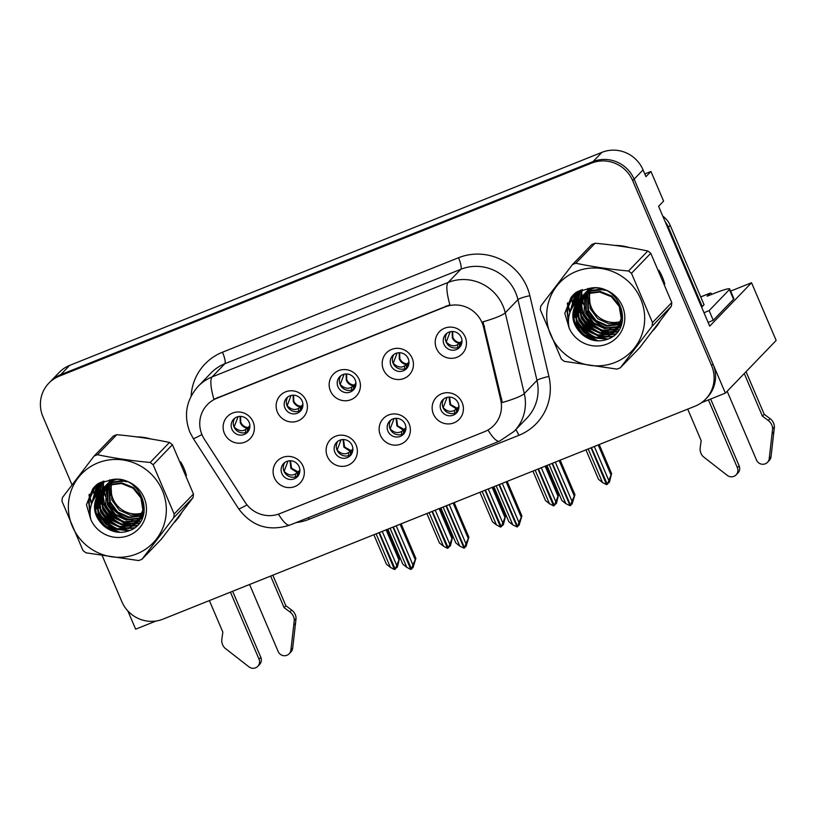 <?xml version="1.0" encoding="UTF-8"?>
<svg xmlns="http://www.w3.org/2000/svg" width="817" height="817" viewBox="0 0 817 817"><rect width="100%" height="100%" fill="white"/><g stroke="black" fill="none" stroke-linecap="round" stroke-linejoin="round"><path stroke-width="1.23" d="M337.962 386.758A9.518 9.232 -136.1 0 0 353.434 389.913A9.518 9.232 -136.1 0 0 355.191 379.864A9.518 9.232 -136.1 0 0 339.719 376.708A9.518 9.232 -136.1 0 0 337.962 386.758M354.404 388.708A9.518 9.232 43.9 0 1 340.893 375.687M330.436 390.914A15.86 15.39 -136.1 0 0 350.983 399.687A15.86 15.39 -136.1 0 0 359.143 379.415A15.86 15.39 -136.1 0 0 338.595 370.642A15.86 15.39 -136.1 0 0 330.436 390.914M387.932 431.131A9.518 9.232 -136.1 0 0 403.394 434.287A9.518 9.232 -136.1 0 0 405.161 424.237A9.518 9.232 -136.1 0 0 389.689 421.082A9.518 9.232 -136.1 0 0 387.932 431.131M404.374 433.081A9.518 9.232 43.9 0 1 390.863 420.061M380.395 435.287A15.86 15.39 -136.1 0 0 400.953 444.06A15.86 15.39 -136.1 0 0 409.113 423.798A15.86 15.39 -136.1 0 0 388.565 415.016A15.86 15.39 -136.1 0 0 380.395 435.287M390.986 365.536A9.518 9.232 -136.1 0 0 406.457 368.692A9.518 9.232 -136.1 0 0 408.214 358.643A9.518 9.232 -136.1 0 0 392.742 355.477A9.518 9.232 -136.1 0 0 390.986 365.536M407.428 367.487A9.518 9.232 43.9 0 1 393.917 354.466M383.459 369.682A15.86 15.39 -136.1 0 0 404.007 378.465A15.86 15.39 -136.1 0 0 412.166 358.193A15.86 15.39 -136.1 0 0 391.619 349.421A15.86 15.39 -136.1 0 0 383.459 369.682M444.009 344.314A9.518 9.232 -136.1 0 0 459.471 347.47A9.518 9.232 -136.1 0 0 461.237 337.421A9.518 9.232 -136.1 0 0 445.765 334.255A9.518 9.232 -136.1 0 0 444.009 344.314M460.451 346.265A9.518 9.232 43.9 0 1 446.94 333.244M436.472 348.461A15.86 15.39 -136.1 0 0 457.03 357.243A15.86 15.39 -136.1 0 0 465.19 336.972A15.86 15.39 -136.1 0 0 444.642 328.199A15.86 15.39 -136.1 0 0 436.472 348.461M284.939 407.979A9.518 9.232 -136.1 0 0 300.411 411.135A9.518 9.232 -136.1 0 0 302.167 401.086A9.518 9.232 -136.1 0 0 286.706 397.93A9.518 9.232 -136.1 0 0 284.939 407.979M301.381 409.93A9.518 9.232 43.9 0 1 287.87 396.909M277.412 412.136A15.86 15.39 -136.1 0 0 297.96 420.908A15.86 15.39 -136.1 0 0 306.12 400.636A15.86 15.39 -136.1 0 0 285.572 391.864A15.86 15.39 -136.1 0 0 277.412 412.136M231.926 429.201A9.518 9.232 -136.1 0 0 247.388 432.356A9.518 9.232 -136.1 0 0 249.144 422.307A9.518 9.232 -136.1 0 0 233.682 419.152A9.518 9.232 -136.1 0 0 231.926 429.201M248.368 431.151A9.518 9.232 43.9 0 1 234.847 418.13M224.389 433.357A15.86 15.39 -136.1 0 0 244.937 442.13A15.86 15.39 -136.1 0 0 253.107 421.858A15.86 15.39 -136.1 0 0 232.549 413.085A15.86 15.39 -136.1 0 0 224.389 433.357M281.885 473.574A9.518 9.232 -136.1 0 0 297.357 476.74A9.518 9.232 -136.1 0 0 299.114 466.681A9.518 9.232 -136.1 0 0 283.642 463.525A9.518 9.232 -136.1 0 0 281.885 473.574M298.328 475.525A9.518 9.232 43.9 0 1 284.816 462.504M274.359 477.731A15.86 15.39 -136.1 0 0 294.906 486.513A15.86 15.39 -136.1 0 0 303.066 466.241A15.86 15.39 -136.1 0 0 282.519 457.469A15.86 15.39 -136.1 0 0 274.359 477.731M334.909 452.352A9.518 9.232 -136.1 0 0 350.381 455.518A9.518 9.232 -136.1 0 0 352.137 445.459A9.518 9.232 -136.1 0 0 336.665 442.303A9.518 9.232 -136.1 0 0 334.909 452.352M351.351 454.303A9.518 9.232 43.9 0 1 337.84 441.282M327.382 456.509A15.86 15.39 -136.1 0 0 347.93 465.281A15.86 15.39 -136.1 0 0 356.089 445.02A15.86 15.39 -136.1 0 0 335.542 436.247A15.86 15.39 -136.1 0 0 327.382 456.509M440.955 409.909A9.518 9.232 -136.1 0 0 456.417 413.065A9.518 9.232 -136.1 0 0 458.174 403.016A9.518 9.232 -136.1 0 0 442.712 399.86A9.518 9.232 -136.1 0 0 440.955 409.909M457.397 411.86A9.518 9.232 43.9 0 1 443.876 398.839M433.418 414.066A15.86 15.39 -136.1 0 0 453.976 422.838A15.86 15.39 -136.1 0 0 462.136 402.577A15.86 15.39 -136.1 0 0 441.578 393.794A15.86 15.39 -136.1 0 0 433.418 414.066M202.044 434.818A28.554 27.696 -136.1 0 0 204.373 439.199L245.09 502.241A28.554 27.696 -136.1 0 0 279.751 513.658L484.481 431.713A28.554 27.696 -136.1 0 0 493.897 425.381A28.554 27.696 -136.1 0 0 500.719 399.922L483.623 327.423A28.554 27.696 -136.1 0 0 445.091 306.937L216.74 398.339A28.554 27.696 -136.1 0 0 207.324 404.66A28.554 27.696 -136.1 0 0 202.044 434.818M127.85 610.932L135.642 629.182L155.986 621.032M701.507 402.689L725.384 393.13L634.115 179.168A31.73 30.77 -136.1 0 0 593.019 161.623L60.703 374.686A31.73 30.77 -136.1 0 0 50.245 381.713A31.73 30.77 -136.1 0 1 60.703 374.686L593.019 161.623A31.73 30.77 -136.1 0 1 634.115 179.168L712.996 364.086A31.73 30.77 -136.1 0 1 707.124 397.593L705.694 399.074A31.73 30.77 -136.1 0 0 711.566 365.567L632.685 180.659A31.73 30.77 -136.1 0 0 591.59 163.104L59.273 376.167A31.73 30.77 -136.1 0 0 48.816 383.193A31.73 30.77 -136.1 0 0 42.944 416.701L72.008 484.849M730.643 291.107L751.538 282.743L709.707 326.157L658.584 206.292L663.588 201.105L650.955 171.478L645.951 176.676L643.061 169.895A31.73 30.77 -136.1 0 0 601.955 152.34L69.639 365.403A31.73 30.77 -136.1 0 0 59.181 372.44L48.816 383.193M644.787 173.95L650.955 171.478M751.538 282.743L776.15 340.444L725.384 393.13M95.18 511.248A50.766 49.234 -136.1 0 0 101.053 519.336M108.641 526.352A50.766 49.234 -136.1 0 0 118.547 532.255L104.729 525.505L95.569 513.015M174.082 522.655A50.766 49.234 -136.1 0 0 174.644 522.094A50.766 49.234 -136.1 0 0 181.701 512.668M186.45 475.545A50.766 49.234 -136.1 0 0 184.019 468.478A50.766 49.234 -136.1 0 0 180.577 461.799M174.368 522.277A50.766 49.234 -136.1 0 0 175.349 521.338M573.514 319.794A50.766 49.234 -136.1 0 0 579.396 327.872M586.984 334.899A50.766 49.234 -136.1 0 0 596.88 340.801M652.426 331.191A50.766 49.234 -136.1 0 0 652.977 330.63A50.766 49.234 -136.1 0 0 660.044 321.214M664.793 284.091A50.766 49.234 -136.1 0 0 662.362 277.024A50.766 49.234 -136.1 0 0 658.921 270.335M652.712 330.824A50.766 49.234 -136.1 0 0 653.692 329.884M213.891 399.268L449.901 304.802A37.01 8.262 -111.8 0 1 448.155 282.447A42.3 41.024 43.9 0 1 502.955 305.854A42.3 41.024 43.9 0 1 505.243 312.809L524.289 393.59A42.3 41.024 43.9 0 1 514.189 431.315L526.873 418.141A42.3 41.024 -136.1 0 0 536.983 380.416L517.937 299.635A42.3 41.024 -136.1 0 0 515.65 292.68A42.3 41.024 -136.1 0 0 460.849 269.273L224.838 363.739A42.3 41.024 -136.1 0 0 210.888 373.114L198.204 386.288A42.3 41.024 43.9 0 1 212.144 376.913A37.01 8.262 68.2 0 0 213.891 399.268M191.107 396.204A52.88 51.287 43.9 0 1 222.5 352.209L458.511 257.743A52.88 51.287 43.9 0 1 527.006 286.992A52.88 51.287 43.9 0 1 529.865 295.693A10.58 1.43 166.7 0 0 517.937 299.635L505.243 312.809A37.01 4.994 -13.3 0 1 483.031 321.816L502.281 402.546A37.01 4.994 -13.3 0 0 524.289 393.59L536.983 380.416A10.58 1.43 166.7 0 1 548.912 376.474A52.88 51.287 43.9 0 1 518.846 435.338L309.163 519.265A52.88 51.287 43.9 0 1 296.173 522.563M151.053 439.015A50.766 49.234 -136.1 0 0 136.633 436.891M88.992 495.02A50.766 49.234 -136.1 0 0 91.606 503.946M629.396 247.561A50.766 49.234 -136.1 0 0 614.976 245.437M567.335 303.567A50.766 49.234 -136.1 0 0 569.949 312.492M102.319 555.897L121.815 601.618A31.73 30.77 -136.1 0 0 162.92 619.174L695.236 406.11A31.73 30.77 -136.1 0 0 705.694 399.074M447.113 397.348L443.182 407.652C447.011 411.482 450.821 412.35 454.609 410.226L456.448 408.97L449.953 404.742L449.084 397.093M458.94 407.162L458.051 408.326L458.766 408.582M449.544 397.103L450.627 404.578L457.285 408.286L456.448 408.97L456.458 412.462M457.173 412.452L457.285 408.286L458.94 406.304M571.532 504.222L573.013 500.944L570.664 505.488L571.961 501.199L574.933 494.745L560.186 460.165M552.425 463.27L570.664 505.488M555.294 462.126L571.961 501.199M559.165 460.574L574.106 495.592M572.094 504.007L574.933 494.745M549.167 464.577L565.834 503.65L570.082 505.723L552.037 463.423M546.92 465.476L561.861 500.494L565.834 503.65M588.189 448.952L602.497 482.5L606.541 484.655L591.059 447.808M611.596 473.594L609.472 482.112L608.757 482.857L609.686 479.793L607.327 484.338L611.596 473.594L599.208 444.54M591.447 447.655L607.327 484.338M585.942 449.85L598.524 479.344L602.497 482.5M608.195 483.082L608.757 482.857M608.624 480.049L594.316 446.501M598.197 444.948L610.769 474.442M459.511 346.857L459.501 343.365L457.663 344.621C454.119 346.837 450.31 345.979 446.235 342.047L450.167 331.753M461.819 342.977L461.105 342.721L461.993 341.557M452.158 331.498L452.342 337.87C453.864 341.026 456.254 342.854 459.501 343.365L461.993 340.679M394.09 418.57L390.158 428.874C393.988 432.714 397.797 433.572 401.586 431.447L403.424 430.191L396.929 425.963L396.061 418.314M405.916 428.384L405.028 429.548L405.743 429.803M396.531 418.324L397.603 425.8L404.262 429.507L403.424 430.191L403.435 433.684M404.16 433.674L404.262 429.507L405.916 427.526M518.509 525.443L520 522.165L517.641 526.71L518.938 522.42L521.91 515.966L507.163 481.387M499.401 484.491L517.641 526.71M502.271 483.347L518.938 522.42M506.152 481.795L521.083 516.814M519.071 525.229L521.91 515.966M496.144 485.798L512.81 524.871L517.059 526.945L499.013 484.644M493.897 486.697L508.838 521.716L512.81 524.871M341.067 439.791L337.135 450.096C340.965 453.935 344.774 454.793 348.563 452.669L350.401 451.413L343.906 447.185L343.048 439.536M352.893 449.605L352.004 450.77L352.719 451.025M343.508 439.546L344.58 447.022L351.239 450.729L350.401 451.413L350.422 454.906M351.136 454.895L351.239 450.729L352.893 448.747M465.496 546.675L466.977 543.387L464.618 547.931L465.915 543.642L468.887 537.188L454.14 502.608M446.378 505.713L464.618 547.931M449.248 504.569L465.915 543.642M453.129 503.017L468.07 538.035M466.047 546.45L468.887 537.188M443.12 507.02L459.787 546.093L464.036 548.166L445.99 505.866M440.874 507.919L455.815 542.937L459.787 546.093M288.044 461.013L284.122 471.317C287.941 475.157 291.751 476.015 295.55 473.891L297.388 472.635L290.883 468.407L290.025 460.768M299.87 470.837L298.981 471.991L299.696 472.246M290.484 460.768L291.557 468.243L298.215 471.95L297.388 472.635L297.398 476.127M298.113 476.117L298.215 471.95L299.87 469.969M412.473 567.897L413.953 564.608L411.594 569.153L412.891 564.864L415.863 558.409L401.116 523.83M393.355 526.934L411.594 569.153M396.225 525.791L412.891 564.864M400.105 524.238L415.046 559.257M413.024 567.672L415.863 558.409M390.097 528.242L406.774 567.315L410.818 569.469L392.977 527.088M387.85 529.14L402.791 564.159L406.774 567.315M535.166 470.173L549.473 503.721L553.518 505.876L538.035 469.029M558.573 494.816L556.448 503.333L555.734 504.079L556.663 501.015L554.304 505.56L558.573 494.816L546.185 465.761M538.423 468.876L554.304 505.56M532.919 471.072L545.501 500.566L549.473 503.721M555.182 504.303L555.734 504.079M555.601 501.27L541.293 467.722M545.174 466.17L557.756 495.664M406.498 368.079L406.478 364.586L404.64 365.842C401.096 368.058 397.287 367.201 393.222 363.269L397.144 352.975M408.796 364.198L408.081 363.943L408.97 362.779M399.135 352.719L399.319 359.092C400.851 362.248 403.23 364.076 406.478 364.586L408.97 361.9M482.142 491.395L496.46 524.943L500.504 527.098L485.022 490.251M505.549 516.038L503.425 524.555L502.71 525.3L503.64 522.237L501.281 526.781L505.549 516.038L493.162 486.993M485.4 490.098L501.281 526.781M479.896 492.294L492.477 521.787L496.46 524.943M502.159 525.525L502.71 525.3M502.578 522.492L488.27 488.944M492.151 487.392L504.732 516.885M353.475 389.3L353.455 385.808L351.616 387.064C348.073 389.28 344.274 388.422 340.199 384.49L344.12 374.196M355.773 385.42L355.058 385.164L355.946 384M346.112 373.941L346.296 380.313C347.828 383.469 350.207 385.297 353.455 385.808L355.946 383.122M429.129 512.616L443.437 546.164L447.481 548.319L431.999 511.473M452.526 537.259L450.412 545.776L449.697 546.522L450.616 543.458L448.267 548.003L452.526 537.259L440.138 508.215M432.377 511.319L448.267 548.003M426.882 513.515L439.454 543.009L443.437 546.164M449.136 546.747L449.697 546.522M449.564 543.713L435.247 510.165M439.127 508.613L451.709 538.107M300.452 410.522L300.431 407.029L298.593 408.286C295.06 410.502 291.25 409.644 287.175 405.712L291.097 395.418M302.76 406.641L302.045 406.386L302.933 405.222M293.099 395.162L293.283 401.535C294.804 404.691 297.184 406.519 300.431 407.029L302.923 404.344M376.106 533.838L390.414 567.386L394.458 569.541L378.976 532.694M399.513 558.481L397.389 566.998L396.674 567.744L397.593 564.68L395.244 569.224L399.513 558.481L387.115 529.436M379.354 532.541L395.244 569.224M373.859 534.737L386.441 564.23L390.414 567.386M396.112 567.968L396.674 567.744M396.541 564.935L382.233 531.387M386.104 529.835L398.686 559.328M247.428 431.744L247.408 428.251L245.58 429.507C242.036 431.723 238.227 430.865 234.152 426.934L238.084 416.639M249.736 427.863L249.022 427.608L249.91 426.454M240.075 416.384L240.259 422.757C241.781 425.912 244.171 427.74 247.408 428.251L249.9 425.565M232.631 591.263L260.817 657.338L259.03 659.186L230.435 592.151M272.827 575.178L285.868 605.754L284.081 607.603L270.631 576.056M249.573 584.482L278.168 651.527A6.75 6.546 43.9 0 0 290.893 650.056L294.283 620.266A10.58 10.253 -136.1 0 0 289.912 611.923L284.081 607.603M285.868 605.754L291.7 610.064L289.912 611.923M294.283 620.266L296.071 618.418L292.68 648.198A6.75 6.546 -136.1 0 1 290.934 651.915L289.147 653.763M296.071 618.418A10.58 10.253 -136.1 0 0 291.7 610.064M293.803 625.23L295.591 623.381M209.377 600.577L222.837 632.123L221.856 639.16A10.58 10.253 -136.1 0 0 224.838 648.065L248.94 666.846A6.75 6.546 43.9 0 0 257.784 666.325L259.571 664.466A6.75 6.546 -136.1 0 0 260.817 657.338M259.03 659.186A6.75 6.546 43.9 0 1 257.784 666.325M710.647 399.033L739.16 465.874L737.373 467.733L708.441 399.911M700.731 296.949L710.004 293.242L707.144 296.203L713.844 293.528A21.15 2.063 156.9 0 1 729.724 288.942A21.15 2.063 156.9 0 1 729.407 289.575L709.136 310.613L713.261 320.295A21.15 2.063 -23.1 0 0 708.125 322.439M665.314 222.081A21.15 20.517 43.9 0 1 668.398 227.197L702.252 306.579A21.15 20.517 -136.1 0 0 701.466 306.835M702.252 306.579L704.04 304.721L670.185 225.339A21.15 20.517 -136.1 0 0 662.791 216.168M729.724 288.942L733.85 298.624A21.15 2.063 156.9 0 1 733.533 299.257L713.261 320.295M703.988 312.758A21.15 2.063 156.9 0 1 709.136 310.613M746.044 371.684L764.212 414.29L762.424 416.149L744.256 373.543M710.004 293.242A10.58 2.359 -111.8 0 1 710.198 293.099A10.58 2.359 -111.8 0 1 712.056 294.243M727.171 391.272L756.511 460.073A6.75 6.546 43.9 0 0 769.236 458.592L772.627 428.813A10.58 10.253 -136.1 0 0 768.246 420.469L762.424 416.149M764.212 414.29L770.033 418.61L768.246 420.469M772.627 428.813L774.414 426.954L771.023 456.744A6.75 6.546 -136.1 0 1 769.267 460.451L767.48 462.31M774.414 426.954A10.58 10.253 -136.1 0 0 770.033 418.61M772.147 433.776L773.934 431.917M687.72 409.113L701.17 440.659L700.2 447.706A10.58 10.253 -136.1 0 0 703.182 456.611L727.283 475.382A6.75 6.546 43.9 0 0 736.117 474.861L737.904 473.002A6.75 6.546 -136.1 0 0 739.16 465.874M737.373 467.733A6.75 6.546 43.9 0 1 736.117 474.861M140.534 521.409A36.602 35.499 43.9 0 1 138.4 521.348M138.287 521.338A36.602 35.499 43.9 0 1 137.777 521.297M137.45 521.277A36.602 35.499 43.9 0 1 135.898 521.103M135.122 520.991A36.602 35.499 43.9 0 1 131.486 520.245M129.576 519.694A36.602 35.499 43.9 0 1 106.394 498.636A36.602 35.499 43.9 0 1 106.384 498.615M105.567 496.511A36.602 35.499 43.9 0 1 104.351 492.355M104.157 491.415A36.602 35.499 43.9 0 1 103.82 489.465M103.759 489.026A36.602 35.499 43.9 0 1 103.657 488.168L99.439 499.401L101.104 511.289L108.569 521.379L119.844 526.475L131.864 525.26L138.185 521.46M103.636 488.004A36.602 35.499 43.9 0 1 103.616 487.81A36.602 35.499 43.9 0 1 103.575 481.152M91.882 503.221A50.235 48.724 43.9 0 1 89.37 494.214M119.966 532.316A50.235 48.724 43.9 0 1 111.715 527.905M181.18 513.352A50.235 48.724 43.9 0 1 177.136 518.662M618.867 329.956A36.602 35.499 43.9 0 1 616.743 329.884M616.631 329.884A36.602 35.499 43.9 0 1 616.11 329.843M615.793 329.813A36.602 35.499 43.9 0 1 614.241 329.649M613.465 329.537A36.602 35.499 43.9 0 1 609.829 328.791M607.909 328.24A36.602 35.499 43.9 0 1 584.737 307.182A36.602 35.499 43.9 0 1 584.727 307.161M583.9 305.058A36.602 35.499 43.9 0 1 582.695 300.891M582.49 299.962A36.602 35.499 43.9 0 1 582.153 298.011M582.092 297.572A36.602 35.499 43.9 0 1 581.99 296.714L577.782 307.938L579.447 319.835L586.912 329.925L598.187 335.011L610.197 333.796L616.529 330.007M581.959 296.336A36.602 35.499 43.9 0 1 581.918 289.698M570.215 311.757A50.235 48.724 43.9 0 1 567.713 302.76M598.31 340.863A50.235 48.724 43.9 0 1 590.058 336.441M659.523 321.898A50.235 48.724 43.9 0 1 655.479 327.208M113.267 479.538A24.173 23.448 -136.1 0 0 112.909 480.345M112.746 480.753A24.173 23.448 -136.1 0 0 112.286 481.989M112.143 482.418A24.173 23.448 -136.1 0 0 111.776 483.746M111.663 484.195A24.173 23.448 -136.1 0 0 118.874 507.275A24.173 23.448 -136.1 0 0 142.342 512.994M142.791 512.851A24.173 23.448 -136.1 0 0 144.109 512.392M136.756 553.885A49.704 48.213 -136.1 0 0 162.328 490.384A49.704 48.213 -136.1 0 0 97.938 462.882A49.704 48.213 -136.1 0 0 72.366 526.393A49.704 48.213 -136.1 0 0 136.756 553.885M94.088 456.06L62.409 497.594A57.108 55.393 -136.1 0 0 61.98 501.24L82.997 550.525A57.108 55.393 -136.1 0 0 85.959 552.813L138.665 560.564A57.108 55.393 -136.1 0 0 140.371 559.921A57.108 55.393 -136.1 0 0 142.046 559.216L161.337 539.189L193.026 497.655A57.108 55.393 -136.1 0 0 193.455 494.009L172.428 444.734A57.108 55.393 -136.1 0 0 169.476 442.436C152.84 438.964 135.275 436.38 116.77 434.685A57.108 55.393 -136.1 0 0 115.064 435.338A57.108 55.393 -136.1 0 0 113.379 436.043L94.088 456.06A57.108 55.393 -136.1 0 1 95.773 455.355A57.108 55.393 -136.1 0 1 97.478 454.712C114.104 458.184 131.67 460.768 150.185 462.463L169.476 442.436M193.026 497.655L173.735 517.682L142.046 559.216M173.735 517.682A57.108 55.393 -136.1 0 0 174.164 514.036L193.455 494.009M172.428 444.734L153.136 464.75L174.164 514.036M153.136 464.75A57.108 55.393 -136.1 0 0 150.185 462.463M112.858 479.569L112.327 480.631M112.154 481.029L111.653 482.255M111.5 482.673L111.071 483.97M110.949 484.41L111.888 500.096L119.353 510.186L130.628 515.282L141.974 514.312M142.403 514.159L143.639 513.648M111.469 480.376L110.836 481.468M110.632 481.836L110.06 482.99M109.876 483.388L109.376 484.604M109.223 485.022L109.621 502.455L117.086 512.545L128.361 517.641L141.372 515.997M111.827 480.151L111.204 481.254M111 481.632L110.448 482.796M110.275 483.194L109.795 484.44M109.641 484.859L110.193 501.863L117.648 511.953L128.923 517.049L141.535 515.588M111.561 479.702L109.968 481.203L111.408 479.753M111.143 480.069L110.377 481.029M110.132 481.356L109.427 482.387M109.202 482.735L108.559 483.817M108.365 484.195L107.793 485.349M107.609 485.737L107.354 504.814L114.809 514.904L126.084 519.99L138.104 518.775L140.657 517.59M111.449 479.793L110.704 480.774M110.458 481.111L109.774 482.142M109.549 482.5L108.927 483.603M108.732 483.981L108.181 485.155M108.007 485.553L107.915 504.222L115.381 514.312L126.655 519.408L138.665 518.182L140.851 517.202M109.968 481.203L109.141 482.112M108.875 482.418L108.11 483.388M107.864 483.715L107.16 484.736M106.935 485.094L106.292 486.176M106.087 486.554L103.299 496.818L105.076 507.163L112.542 517.253L123.816 522.349L135.836 521.134L139.84 519.071M110.254 480.917L109.437 481.836M109.182 482.153L108.426 483.123M108.191 483.46L107.497 484.501M107.282 484.859L106.659 485.962M106.465 486.34L105.648 506.581L113.114 516.671L124.388 521.757L136.398 520.541L140.054 518.713M112.736 479.579L106.864 484.471M106.598 484.777L105.832 485.737M105.587 486.074L104.882 487.095M104.658 487.453L101.083 498.288L102.809 509.522L110.275 519.612L121.549 524.708L133.559 523.493L138.931 520.47M112.297 479.62L107.701 483.562M107.987 483.266L107.17 484.185M106.904 484.501L106.159 485.482M105.914 485.819L105.23 486.861M105.015 487.218L101.635 497.921L103.381 508.94L110.836 519.02L122.111 524.116L134.131 522.9L139.166 520.133M116.269 479.467L113.543 480.406L104.596 486.82M104.331 487.136L103.565 488.096M103.32 488.433L98.898 499.769L100.542 511.881L108.007 521.971L119.282 527.057L131.292 525.842L137.93 521.777M115.034 479.456L105.424 485.921M105.71 485.625L104.903 486.544M104.637 486.861L103.892 487.841M127.023 481.826L123.673 481.152L111.275 482.755L102.329 489.179M102.064 489.485L96.672 501.801L98.275 514.24L105.73 524.33L117.005 529.416L129.025 528.201L136.837 523.003L138.502 521.052L142.873 509.941L140.892 497.9L133.048 488.209L121.396 483.501L109.008 485.114L100.889 490.629L99.133 492.661C91.708 504.671 93.22 515.721 103.688 525.821L104.198 526.23C111.49 532.112 119.425 533.736 128.003 531.121C158.079 522.134 142.301 473.37 111.674 479.691L97.601 483.93L94.701 486.564L86.469 504.763L90.861 519.673A29.545 28.656 -136.1 0 0 128.882 535.441A29.545 28.656 -136.1 0 0 145.16 500.596A29.545 28.656 -136.1 0 0 111.674 479.691M122.948 480.427L111.847 482.173L103.156 488.27M103.442 487.984L102.625 488.903M102.37 489.22L97.243 501.209L98.837 513.648L106.302 523.738L117.577 528.824L129.586 527.608L137.123 522.706M136.837 523.003L139.074 520.46L143.435 509.359L141.464 497.308L133.62 487.616L121.968 482.918L109.57 484.522L100.889 490.629M101.175 490.333L99.715 492.069L94.966 503.568L96.569 516.007L103.688 525.821M142.679 515.721A29.545 28.656 -136.1 0 1 141.77 515.823L142.934 515.231M141.944 515.415L143.118 514.843M141.035 517.375L142.117 516.722M142.464 516.487L143.169 515.987M141.229 516.998L142.332 516.354M142.679 516.13L143.251 515.752M140.197 518.846L141.208 518.111M141.525 517.866L142.475 517.069M140.412 518.489L141.443 517.774M141.77 517.529L142.73 516.752M139.258 520.215L140.197 519.428M140.504 519.152L143.036 516.354M139.503 519.878L140.463 519.101M140.769 518.836L141.658 517.988M141.382 518.284L142.955 516.579M138.236 521.501L140.779 518.693L144.129 512.32M138.502 521.195L139.39 520.347M139.115 520.643L143.7 514.22M134.366 515.588A29.545 28.656 -136.1 0 0 140.759 515.905M110.458 495.102L109.11 486.707M109.621 479.845A29.545 28.656 -136.1 0 0 109.233 481.999M109.039 483.817A29.545 28.656 -136.1 0 0 108.988 484.777M108.978 485.124A29.545 28.656 -136.1 0 0 108.957 485.809M108.988 487.208A29.545 28.656 -136.1 0 0 110.509 495.368M90.861 519.673C88.614 509.236 91.371 500.239 99.133 492.661M116.77 434.685L97.478 454.712M103.953 481.029L102.288 489.22M102.278 489.332L102.237 490.057M102.227 490.476L102.237 492.62M102.299 493.754L103.34 499.769M104.658 503.589L111.96 514.404L123.112 521.512M126.819 522.645L132.538 523.452M133.58 523.483L135.489 523.442M135.847 523.421L136.408 523.38M136.47 523.38L139.431 522.982M102.38 481.581L100.011 491.589M100.011 491.691L99.97 492.406M99.95 492.835L99.97 494.969A40.523 39.298 43.9 0 1 99.623 493.468M100.031 496.113L101.073 502.128M102.38 505.948L109.692 516.752L120.845 523.871M124.552 525.004L130.26 525.811M131.312 525.842L133.212 525.801M133.58 525.78L137.43 525.28M100.91 482.193L97.734 494.03M97.683 495.194L97.693 497.328M97.764 498.462L98.806 504.487M100.113 508.307L107.425 519.112L118.577 526.23M122.274 527.353L127.993 528.16M129.035 528.191L134.57 527.751M99.551 482.837L95.446 496.736M95.487 500.821L96.539 506.846M97.846 510.656L105.148 521.471L116.3 528.589M120.007 529.712L129.842 530.427M98.336 483.501L93.128 500.433M97.213 484.246L90.983 505.968M95.987 485.308L89.033 500.229L90.156 515.343M94.854 486.411L92.689 488.944L86.469 504.763M103.749 481.101L102.002 489.485M101.992 489.7L101.951 490.547M101.931 491.027L101.982 493.448M102.074 494.734L103.575 501.771M105.699 506.693L120.089 520.633M124.889 522.502L131.608 523.707M132.803 523.768L134.979 523.748M135.397 523.728L136.071 523.677M136.163 523.677L139.207 523.258M102.186 481.652L99.725 491.926M99.715 492.059L99.674 492.906M99.664 493.386L99.705 495.796M99.807 497.093L101.308 504.13M103.422 509.052L117.811 522.992M122.611 524.851L129.341 526.066M130.536 526.117L132.711 526.107M133.12 526.087L137.133 525.586M100.736 482.265L97.448 494.336M97.397 495.745L97.437 498.156M97.54 499.442L99.041 506.489M101.155 511.401L115.544 525.341M120.344 527.21L127.074 528.425M128.269 528.476L134.121 528.078M99.388 482.918L95.16 497.134M95.262 501.801L96.763 508.838M98.888 513.76L113.277 527.7M118.077 529.569L128.984 530.774M98.193 483.582L92.842 501.005M96.61 516.119L104.556 525.893L115.585 531.857M97.06 484.379L90.758 506.867M95.834 485.451L88.634 501.27L90.34 516.987M591.61 288.074A24.173 23.448 -136.1 0 0 591.253 288.891M591.079 289.289A24.173 23.448 -136.1 0 0 590.63 290.535M590.487 290.964A24.173 23.448 -136.1 0 0 590.119 292.282M590.007 292.741A24.173 23.448 -136.1 0 0 597.217 315.811A24.173 23.448 -136.1 0 0 620.685 321.53M621.134 321.398A24.173 23.448 -136.1 0 0 622.442 320.928M615.099 362.431A49.704 48.213 -136.1 0 0 640.671 298.93A49.704 48.213 -136.1 0 0 576.281 271.428A49.704 48.213 -136.1 0 0 550.709 334.929A49.704 48.213 -136.1 0 0 615.099 362.431M572.431 264.606L540.752 306.14A57.108 55.393 -136.1 0 0 540.323 309.786L561.34 359.061A57.108 55.393 -136.1 0 0 564.302 361.359L617.009 369.11A57.108 55.393 -136.1 0 0 618.714 368.457A57.108 55.393 -136.1 0 0 620.389 367.752L639.68 347.736L671.37 306.201A57.108 55.393 -136.1 0 0 671.788 302.556L650.771 253.27A57.108 55.393 -136.1 0 0 647.81 250.982C631.184 247.51 613.618 244.926 595.113 243.231A57.108 55.393 -136.1 0 0 593.408 243.875A57.108 55.393 -136.1 0 0 591.722 244.589L572.431 264.606A57.108 55.393 -136.1 0 1 574.116 263.901A57.108 55.393 -136.1 0 1 575.822 263.248C592.448 266.72 610.013 269.304 628.518 271.009L647.81 250.982M671.37 306.201L652.078 326.228L620.389 367.752M652.078 326.228A57.108 55.393 -136.1 0 0 652.497 322.582L671.788 302.556M650.771 253.27L631.48 273.297L652.497 322.582M631.48 273.297A57.108 55.393 -136.1 0 0 628.518 271.009M591.202 288.115L590.671 289.177M590.487 289.575L589.986 290.791M589.833 291.209L589.414 292.506M589.292 292.956L590.231 308.642L597.697 318.732L608.971 323.818L620.317 322.848M620.746 322.695L621.982 322.184M589.813 288.922L589.18 290.004M588.975 290.382L588.403 291.536M588.22 291.924L587.719 293.15M587.566 293.569L587.964 311.001L595.43 321.091L606.694 326.177L619.715 324.543M590.16 288.687L589.537 289.79M589.343 290.168L588.791 291.342M588.618 291.74L588.138 292.976M587.985 293.405L588.526 310.409L595.991 320.499L607.266 325.585L619.878 324.135M589.486 288.605L588.72 289.575M588.475 289.902L587.77 290.923M587.546 291.281L586.902 292.363M586.698 292.741L586.126 293.885M585.952 294.283L585.697 313.35L593.152 323.44L604.427 328.536L616.447 327.321L619 326.126M589.792 288.33L589.037 289.31M588.802 289.647L588.107 290.689M587.893 291.046L587.27 292.149M587.076 292.527L586.514 293.691M586.34 294.1L586.259 312.768L593.724 322.858L604.999 327.944L617.009 326.729L619.184 325.738M589.894 288.238L587.474 290.648M587.209 290.964L586.443 291.924M586.197 292.261L585.493 293.283M585.278 293.63L584.635 294.723M584.431 295.09L581.643 305.354L583.42 315.709L590.885 325.799L602.16 330.895L614.17 329.67L618.183 327.617M589.803 288.248L588.311 289.749M588.597 289.453L587.78 290.372M587.525 290.689L586.769 291.669M586.524 292.006L585.84 293.048M585.626 293.405L585.003 294.508M584.798 294.886L583.992 315.117L591.447 325.207L602.721 330.303L614.741 329.088L618.398 327.249M591.079 288.125L585.207 293.007M584.941 293.323L584.175 294.283M583.93 294.61L583.226 295.642M583.001 295.989L579.427 306.835L581.153 318.068L588.618 328.158L599.892 333.244L611.902 332.029L617.274 329.016M590.63 288.166L586.034 292.098M586.32 291.812L585.513 292.731M585.248 293.048L584.502 294.028M584.257 294.365L583.573 295.397M583.348 295.754L579.978 306.467L581.724 317.476L589.18 327.566L600.454 332.662L612.474 331.436L617.509 328.669M594.613 288.013L591.886 288.942L582.94 295.366M582.674 295.672L581.908 296.642M581.663 296.969L577.241 308.315L578.885 320.427L586.34 330.507L597.615 335.603L609.635 334.388L616.273 330.323M593.367 288.003L583.767 294.457M584.053 294.171L583.236 295.09M582.981 295.407L582.225 296.377M605.366 290.372L602.006 289.688L589.619 291.301L580.673 297.725M580.407 298.031L575.015 310.348L576.608 322.776L584.073 332.866L595.348 337.962L607.358 336.747L615.181 331.539L616.845 329.598L621.206 318.487L619.235 306.446L611.392 296.745L599.739 292.047L587.352 293.66L579.222 299.175L577.476 301.207C570.041 313.217 571.563 324.267 582.031 334.357L582.541 334.766C589.833 340.648 597.768 342.282 606.347 339.658C636.423 330.671 620.644 281.906 590.017 288.238L575.944 292.476L573.044 295.111L564.813 313.309L569.204 328.22A29.545 28.656 -136.1 0 0 607.225 343.977A29.545 28.656 -136.1 0 0 623.494 309.143A29.545 28.656 -136.1 0 0 590.017 288.238M601.292 288.973L590.18 290.709L581.5 296.816M581.786 296.52L580.969 297.439M580.713 297.756L575.577 309.755L577.18 322.194L584.645 332.274L595.92 337.37L607.93 336.155L615.456 331.242M615.181 331.539L617.417 329.006L621.778 317.895L619.797 305.854L611.964 296.163L600.311 291.455L587.913 293.068L579.222 299.175M579.508 298.879L578.048 300.605L573.309 312.114L574.913 324.543L582.031 334.357M621.022 324.257A29.545 28.656 -136.1 0 1 620.113 324.359L621.267 323.777M620.277 323.951L621.461 323.389M619.378 325.922L620.45 325.258M620.808 325.033L621.502 324.533M619.572 325.544L620.665 324.9M621.022 324.676L621.584 324.288M618.53 327.382L619.541 326.657M619.868 326.402L620.808 325.605M618.755 327.025L619.776 326.32M620.113 326.065L621.073 325.289M617.601 328.761L618.54 327.964M618.847 327.688L621.38 324.89M617.846 328.424L618.796 327.648M619.112 327.372L620.001 326.534M619.725 326.831L621.298 325.115M616.569 330.048L619.123 327.239L622.472 320.867M616.835 329.731L617.734 328.894M617.448 329.19L622.043 322.756M612.699 324.135A29.545 28.656 -136.1 0 0 619.092 324.441M588.802 303.638L587.443 295.243M587.964 288.391A29.545 28.656 -136.1 0 0 587.576 290.535M587.382 292.353A29.545 28.656 -136.1 0 0 587.331 293.323M587.311 293.671A29.545 28.656 -136.1 0 0 587.3 294.355M587.331 295.754A29.545 28.656 -136.1 0 0 588.843 303.914M569.204 328.22C566.957 317.782 569.715 308.775 577.476 301.207M595.113 243.231L575.822 263.248M582.296 289.575L580.621 297.766M580.621 297.878L580.581 298.593M580.56 299.022L580.581 301.156M580.642 302.3L581.684 308.315M582.991 312.135L590.303 322.94L601.455 330.058M605.162 331.191L610.871 331.988M611.923 332.019L613.822 331.988M614.19 331.968L614.752 331.927M614.803 331.916L617.764 331.518M580.724 290.127L578.354 300.125M578.344 300.227L578.313 300.952M578.293 301.381L578.303 303.515M578.375 304.649L579.416 310.674M580.724 314.484L588.036 325.299L599.188 332.417M602.885 333.54L608.604 334.347M609.645 334.378L611.555 334.347M611.913 334.327L615.773 333.826M579.253 290.729L576.077 302.576M576.026 303.73L576.036 305.875M576.097 307.008L577.149 313.023M578.456 316.843L585.758 327.658L596.91 334.766M600.618 335.899L606.337 336.706M607.378 336.737L612.913 336.287M577.895 291.383L573.789 305.282M573.83 309.367L574.872 315.382M576.179 319.202L583.491 330.007L594.643 337.125M598.35 338.258L608.175 338.973M576.679 292.037L571.471 308.979M573.912 321.561L583.072 334.041L596.91 340.801M575.556 292.792L569.326 314.504M574.331 293.854L567.376 308.775L568.489 323.879M573.197 294.957L571.022 297.49L564.813 313.309M582.092 289.637L580.346 298.031M580.325 298.246L580.284 299.093M580.274 299.573L580.315 301.984M580.417 303.281L581.918 310.317M584.032 315.229L598.432 329.169M603.222 331.038L609.952 332.253M611.147 332.305L613.322 332.294M613.73 332.274L614.415 332.223M614.507 332.213L617.55 331.804M580.53 290.198L578.068 300.462M578.058 300.595L578.017 301.442M578.007 301.922L578.048 304.343M578.15 305.629L579.651 312.666M581.765 317.588L596.155 331.528M600.955 333.397L607.685 334.613M608.879 334.664L611.045 334.643M611.463 334.623L615.477 334.122M579.069 290.811L575.791 302.872M575.73 304.281L575.781 306.702M575.873 307.989L577.384 315.025M579.498 319.947L593.888 333.887M598.687 335.756L605.407 336.961M606.602 337.023L612.454 336.614M577.731 291.465L573.493 305.67M573.605 310.348L575.107 317.384M577.221 322.307L591.62 336.247M596.41 338.105L607.327 339.31M576.536 292.118L571.185 309.551M574.954 324.655L582.899 334.429L593.918 340.403M575.403 292.915L569.102 315.403M574.177 293.997L566.967 309.817L568.683 325.534M69.639 365.403L59.273 376.167M601.955 152.34L591.59 163.104M643.061 169.895L632.685 180.659M500.719 399.922L501.689 398.91M483.623 327.423L484.604 326.412M445.091 306.937L445.98 306.007M216.74 398.339L217.628 397.409M458.511 257.743A10.58 2.359 -111.8 0 1 460.849 269.273L448.155 282.447L212.144 376.913L224.838 363.739A10.58 2.359 -111.8 0 0 222.5 352.209M198.204 386.288C186.245 399.901 183.457 415.159 189.83 432.081L193.22 438.453A37.01 2.124 -32.9 0 0 201.922 434.511M487.984 430.008A37.01 8.262 68.2 0 0 499.544 441.16L514.189 431.315M499.544 441.16L289.851 525.096A37.01 8.262 -111.8 0 1 278.423 514.148M289.851 525.096C268.844 531.806 251.759 526.342 238.584 508.695A37.01 2.124 -32.9 0 0 247.03 504.906M529.865 295.693L548.912 376.474M711.566 365.567L712.996 364.086M308.438 517.651A10.58 2.359 -111.8 0 1 309.163 519.265M515.823 429.609A10.58 2.359 -111.8 0 1 518.846 435.338M454.609 410.226L454.62 413.228M457.663 344.621L457.673 347.633M460.247 346.408L460.328 342.68C456.877 342.343 454.385 340.607 452.843 337.462L452.628 331.498M401.586 431.447L401.596 434.45M348.563 452.669L348.583 455.672M295.55 473.891L295.56 476.893M404.64 365.842L404.65 368.855M407.223 367.63L407.315 363.902C403.853 363.565 401.361 361.829 399.819 358.683L399.605 352.719M351.616 387.064L351.637 390.077M354.2 388.851L354.292 385.124C350.83 384.787 348.338 383.05 346.796 379.905L346.582 373.941M298.593 408.286L298.613 411.298M301.177 410.073L301.269 406.345C297.817 406.008 295.315 404.272 293.783 401.127L293.569 395.162M245.58 429.507L245.59 432.52M248.154 431.294L248.245 427.567C244.794 427.23 242.292 425.494 240.76 422.348L240.545 416.384M290.893 650.056L292.68 648.198M668.398 227.197L670.185 225.339M729.407 289.575L733.533 299.257M769.236 458.592L771.023 456.744M136.664 526.025A40.523 39.298 43.9 0 1 133.722 525.678M133.467 525.637A40.523 39.298 43.9 0 1 132.283 525.433M131.7 525.311A40.523 39.298 43.9 0 1 129.157 524.698M127.922 524.34A40.523 39.298 43.9 0 1 121.937 521.961M118.005 519.755A40.523 39.298 43.9 0 1 107.487 510.227M104.729 506.254A40.523 39.298 43.9 0 1 101.992 500.944A40.523 39.298 43.9 0 1 101.574 499.912M101.063 498.554A40.523 39.298 43.9 0 1 100.154 495.643M99.551 493.121A40.523 39.298 43.9 0 1 99.419 492.457M99.398 492.334A40.523 39.298 43.9 0 1 98.765 483.255M96.59 502.516A45.476 44.108 43.9 0 1 95.691 500.086M94.895 497.512A45.476 44.108 43.9 0 1 93.342 488.086M129.576 530.539A45.476 44.108 43.9 0 1 125.144 529.314M124.153 528.977A45.476 44.108 43.9 0 1 119.731 527.128M117.413 525.944A45.476 44.108 43.9 0 1 100.859 510.656M99.388 508.266A45.476 44.108 43.9 0 1 97.039 503.599M615.007 334.572A40.523 39.298 43.9 0 1 612.056 334.224M611.81 334.184A40.523 39.298 43.9 0 1 610.626 333.969M610.044 333.857A40.523 39.298 43.9 0 1 607.491 333.244M606.265 332.887A40.523 39.298 43.9 0 1 600.281 330.507M596.349 328.301A40.523 39.298 43.9 0 1 585.83 318.773M583.072 314.8A40.523 39.298 43.9 0 1 580.336 309.48A40.523 39.298 43.9 0 1 579.917 308.458M579.406 307.1A40.523 39.298 43.9 0 1 578.497 304.19M578.313 303.495A40.523 39.298 43.9 0 1 577.966 302.004M577.895 301.667A40.523 39.298 43.9 0 1 577.762 300.993M577.742 300.87A40.523 39.298 43.9 0 1 577.108 291.802M574.933 311.052A45.476 44.108 43.9 0 1 574.024 308.632M573.238 306.048A45.476 44.108 43.9 0 1 571.675 296.632M607.909 339.086A45.476 44.108 43.9 0 1 603.487 337.86M602.486 337.513A45.476 44.108 43.9 0 1 598.075 335.675M595.746 334.48A45.476 44.108 43.9 0 1 579.202 319.202M577.731 316.812A45.476 44.108 43.9 0 1 575.382 312.145M193.22 438.453L238.584 508.695M458.214 407.979L458.94 407.04M461.993 341.435L461.278 342.364M405.191 429.201L405.916 428.261M352.168 450.422L352.903 449.483M299.145 471.644L299.88 470.704M408.98 362.656L408.255 363.585M355.957 383.878L355.232 384.807M302.933 405.099L302.208 406.029M249.91 426.321L249.185 427.25M710.198 293.099L700.71 296.898"/></g></svg>
